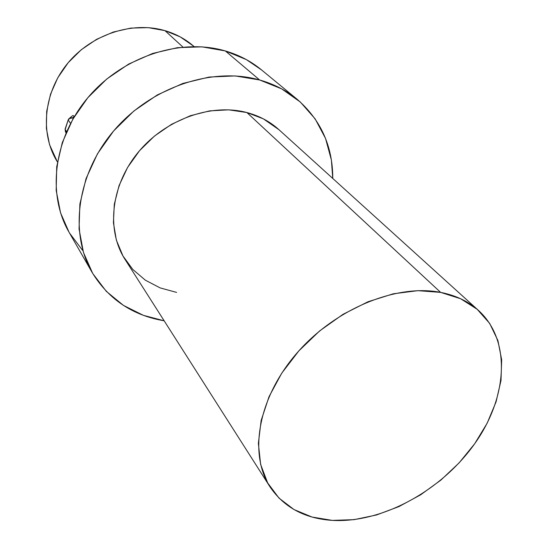 <?xml version="1.0" encoding="UTF-8"?>
<svg xmlns="http://www.w3.org/2000/svg" width="548" height="548" viewBox="0 0 548 548"><rect width="100%" height="100%" fill="white"/><g stroke="black" fill="none" stroke-linecap="round" stroke-linejoin="round"><path stroke-width="0.82" d="M278.891 129.65L263.341 118.841L246.901 112.546L440.626 292.385C455.888 295.399 468.581 301.475 478.685 310.62C511.805 341.02 507.38 398.526 473.952 444.771C440.585 491.145 381.867 523.224 332.328 520.395C304.729 518.566 283.946 507.373 269.972 486.816C248.539 453.902 258.053 397.978 296.639 353.405C335.068 308.764 396.457 283.624 440.626 292.385L246.901 112.546C211.103 102.983 165.078 119.382 137.952 152.597C110.73 185.758 106.271 230.366 124.992 259.348L269.801 486.549M69.034 232.222L60.561 212.857L56.177 190.437L56.718 166.681L62.294 142.596L72.795 119.252L87.824 97.722L106.744 79.035L128.677 64.054L152.625 53.451L177.449 47.662L202.041 46.854L225.317 50.937C180.593 37.73 122.855 56.389 88.235 97.236C53.505 138.021 46.902 194.232 68.993 232.147L92.167 272.52C69.219 233.188 76.747 173.928 114.059 130.451C151.241 86.899 212.693 66.527 259.629 79.974L225.317 50.937L246.34 59.595L261.574 69.952M297.263 99.38C320.936 120.074 332.773 146.432 332.766 178.449L331.389 160.016L325.526 138.418L315.1 118.813L300.331 102.031L281.638 88.851L259.629 79.974C273.959 84.05 286.501 90.516 297.263 99.38L261.341 69.76C250.977 61.225 238.969 54.951 225.317 50.937L259.629 79.974L235.133 75.925L209.144 77.056L182.806 83.454L157.324 94.927L133.89 111.004L113.621 130.965L97.441 153.858L86.05 178.593L79.878 204.02L79.056 228.989L83.46 252.443L92.715 273.466L106.264 291.303L123.423 305.387L143.425 315.353L164.153 320.792C132.589 315.429 108.593 299.338 92.167 272.52M182.909 47.06L164.969 30.64C132.041 20.92 90.906 34.517 67.123 64C43.258 93.434 39.97 134.246 57.417 161.941L49.532 144.645L46.375 128.383L46.683 111.354L50.512 94.242L57.766 77.795L68.171 62.725L81.296 49.717L96.564 39.34L113.313 32.031L130.801 28.092L148.261 27.64L164.969 30.64L182.909 47.06M74.35 116.354L73.11 115.553L74.35 116.354L72.542 117.854L74.35 116.354M72.309 115.834L73.11 115.553L72.309 115.834M82.529 250.306L69.521 233.051M194.074 46.573C185.779 39.237 176.079 33.928 164.969 30.64L180.244 36.894L193.506 46.073M478.568 310.511L278.768 129.534C269.89 121.519 259.266 115.854 246.901 112.546L228.735 109.833L209.576 110.888L190.245 115.758L171.579 124.273L154.42 136.096L139.535 150.707L127.581 167.455L119.067 185.58L114.299 204.274L113.422 222.721L116.375 240.168L122.944 255.93L132.76 269.417L145.35 280.186L160.167 287.912L176.607 292.399M440.626 292.385L460.628 298.735L477.164 309.278L489.693 323.436L497.906 340.527L501.667 359.803L500.995 380.497L496.07 401.855L487.179 423.159L474.705 443.716L459.094 462.889L440.88 480.103L420.617 494.823L398.951 506.578L376.531 514.969L354.077 519.655L332.328 520.395L312.052 517.045L294.023 509.572L278.987 498.098L267.657 482.904L260.629 464.437L258.368 443.353L261.156 420.446L269.027 396.69L281.768 373.133L298.872 350.871L319.6 330.958L342.993 314.34L367.948 301.777L393.293 293.796L417.877 290.666L440.626 292.385M73.124 118.676L72.542 117.854C70.562 117.587 69.158 118.368 68.329 120.211L70.548 123.369L68.329 120.211C69.158 118.368 70.562 117.587 72.542 117.854L68.884 118.704L72.542 117.854L73.124 118.676M66.596 131.554L65.191 129.499L68.247 119.786L65.116 129.068L65.513 132.109L65.191 129.499L66.596 131.554M68.322 119.697L68.884 118.704L68.322 119.697M68.219 119.875L65.191 128.979M69.76 117.984L71.966 116.183M66.027 132.863L65.082 129.157"/></g></svg>
